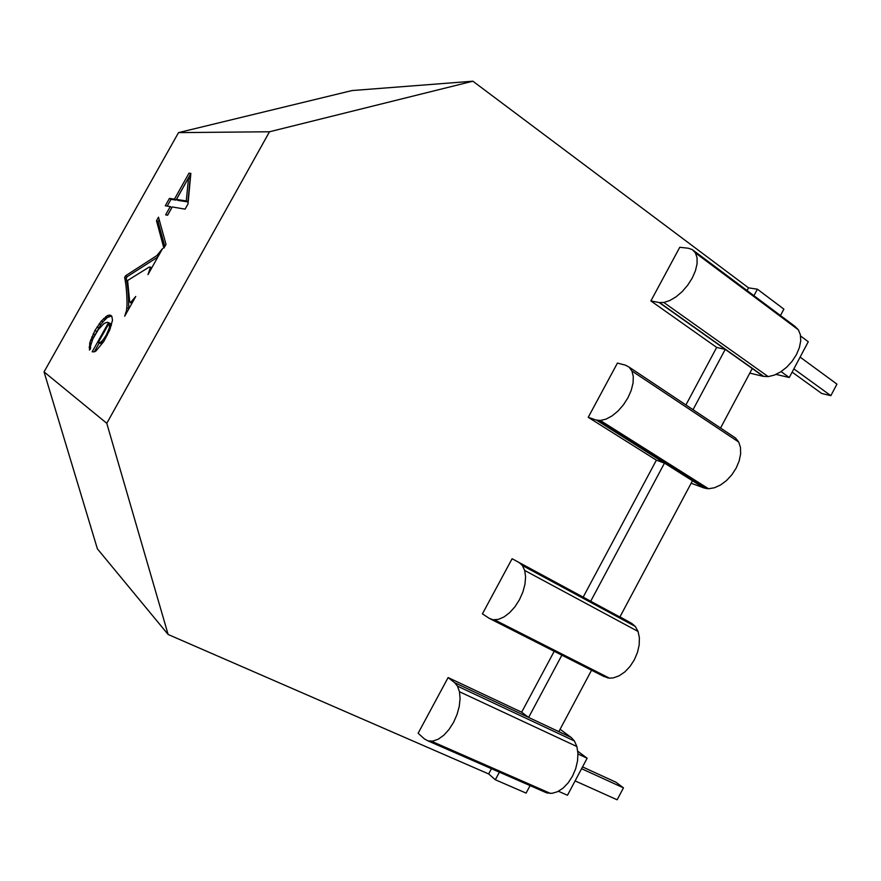 <?xml version="1.0" encoding="UTF-8"?>
<svg xmlns="http://www.w3.org/2000/svg" width="881" height="881" viewBox="0 0 881 881"><rect width="100%" height="100%" fill="white"/><g stroke="black" fill="none" stroke-linecap="round" stroke-linejoin="round"><path stroke-width="1.32" d="M575.106 780.896L617.14 799.794L623.462 787.856L581.581 768.706M582.539 766.911L615.973 782.229L623.462 787.856M792.14 372.123L821.709 393.477L830.838 395.679L836.95 384.127L800.102 357.113M830.838 395.679L793.858 368.886M614.376 429.333L614.057 431.216M44.05 371.892L97.395 548.841L168.128 634.485L106.777 423.298L44.05 371.892L178.513 132.624L352.048 90.556L472.888 81.206L748.52 287.845L747.066 290.565M472.888 81.206L269.498 131.765L178.513 132.624M489.23 618.341L482.414 613.859L512.092 558.73L519.217 562.618L522.378 565.492L524.691 570.459L525.594 576.824L524.977 584.18L522.896 591.988L519.471 599.697L514.967 606.756L509.681 612.636L504.031 616.942L498.393 619.376L493.184 619.784L489.23 618.341L603.661 676.366M619.971 616.865L631.809 623.462L635.311 626.457L638.053 631.446L639.386 637.734L639.188 644.903L637.481 652.425L634.353 659.781L630.036 666.432L624.849 671.906L619.156 675.804L613.374 677.874L609.432 678.183L604.003 676.498L491.025 619.2M560.096 729.27L571.163 737.441L574.412 740.965L576.868 746.526L577.936 753.332L577.54 760.909L575.678 768.728L572.474 776.227L568.168 782.857L563.069 788.143L557.541 791.722L551.98 793.341L546.782 792.922L428.034 740.91L432.945 741.097L438.331 739.159L443.804 735.217L448.98 729.534L453.484 722.497L456.986 714.634L459.232 706.496L460.08 698.688L459.475 691.739L457.481 686.145L454.618 682.676L528.622 717.442L561.88 655.178M554.215 651.29L521.651 712.2L528.622 717.442L571.163 737.441M591.547 670.221L558.829 731.637M693.391 250.424L794.926 326.344L798.395 329.835L800.377 334.78L800.73 340.848L799.386 347.599L796.457 354.569L792.129 361.265L786.733 367.179L780.654 371.903L774.322 375.119L768.188 376.616L763.287 376.341L749.797 373.126M768.188 376.616L663.833 302.48L659.142 302.524L650.883 300.939L716.671 347.422L685.914 404.952M763.673 376.363L659.517 302.524M650.883 300.939L679.769 247.275L688.347 248.233L692.268 249.587L695.417 252.891L697.058 257.77L697.058 263.904L695.406 270.852L692.202 278.143L687.676 285.235L682.169 291.622L676.057 296.842L669.802 300.542L663.833 302.48M691.133 483.251L704.26 488.041L596.305 420.028L703.886 487.975M595.941 419.995L588.233 417.308L617.438 363.06L625.433 365.175L629.078 367.091L735.536 438.011L738.73 442.064L740.481 447.504L740.624 453.968L739.148 461.016L736.142 468.13L731.825 474.804L726.506 480.552L720.559 484.979L714.436 487.766L708.544 488.757L704.26 488.041M656.389 460.168L664.461 463.153L590.699 601.238L583.167 597.131L656.389 460.168L588.233 417.308M780.467 315.541L783.881 309.132L757.396 289.199L753.927 295.686M798.395 329.835L695.417 252.891M781.084 371.628L789.277 377.509L776.029 374.414M800.598 336.002L808.273 341.729L789.277 377.509M577.958 753.971L587.142 758.222L567.485 795.257L558.444 791.27M577.771 751.207L587.142 758.222M659.142 302.524L763.287 376.341M692.455 480.784L619.883 617.019L631.809 623.462M752.253 368.522L720.548 428.034M607.912 677.985L493.184 619.784M716.671 347.422L725.239 349.383L693.028 409.687M454.618 682.676L448.11 677.577L418.134 733.245L424.378 738.884L428.034 740.91M635.311 626.457L522.378 565.492M629.078 367.091L631.919 371L633.285 376.429L633.065 383.004L631.248 390.283L627.966 397.727L623.451 404.808L618.022 411.009L612.075 415.887L606.051 419.125L600.357 420.49L596.305 420.028M708.544 488.757L600.357 420.49M574.412 740.965L457.481 686.145M521.651 712.2L448.11 677.577M530.087 785.61L526.089 793.098L495.331 779.762L499.395 772.163M638.053 631.446L524.691 570.459M519.217 562.618L619.883 617.019M168.128 634.485L488.658 773.936L491.455 768.684M512.092 558.73L583.167 597.131M269.498 131.765L106.777 423.298M499.56 771.833L497.809 770.335M495.331 779.762L488.658 773.936M757.396 289.199L748.52 287.845M738.73 442.064L631.919 371M167.599 215.239L165.628 214.865L170.242 206.617L165.298 205.78L169.438 198.401L174.438 199.15L188.986 173.194L190.858 173.359L187.994 203.974L185.109 209.138L172.236 206.958L167.599 215.239M124.684 316.235L126.49 310.575L127.029 305.255C127.018 294.452 126.225 285.18 124.65 277.438L125.576 275.775L156.873 255.578L162.6 248.508L147.997 274.586L150.453 267.417L149.01 267.185L127.591 280.499L129.683 301.588L130.751 302.326L135.74 296.479L124.684 316.235M108.528 322.6L107.229 322.248L104.057 323.503L98.408 329.483L92.857 338.932L90.622 345.737L90.49 348.777L89.466 350.054L89.774 342.72L94.928 330.507L101.359 320.981L107.603 315.453L110.687 315.288L111.832 316.312L112.504 320.244L109.684 330.122L103.727 341.509L96.128 350.803L94.586 351.772L92.175 351.783L108.528 322.6L109.222 322.975M163.888 248.156L156.488 220.746L158.492 217.167L166.002 244.378L163.888 248.156M101.359 320.981L102.967 321.862L107.317 317.512L111.502 316.026M103.584 318.537L105.191 319.418M99.179 323.79L100.786 324.671L102.967 321.862M130.19 302.502L131.853 303.427M127.007 307.843L128.659 308.768L128.67 306.181C128.648 295.366 127.833 286.094 126.236 278.341L127.161 276.678L157.842 257.021M159.175 252.891L159.901 253.332M130.751 302.326L132.062 303.064M131.676 301.467L132.646 302.007M188.986 173.194L190.781 174.196M156.873 255.578L158.206 256.36M91.723 336.983L93.331 337.852L100.786 324.671M93.166 333.844L94.774 334.714M133.009 299.749L133.692 300.135M125.642 312.898L126.335 313.284M126.49 310.575L127.525 311.147M94.928 330.507L96.547 331.377M97.042 326.961L98.65 327.842M150.453 267.417L151.631 268.099M150.188 266.932L151.774 267.857M167.533 215.228L171.817 207.575L170.242 206.617M89.774 342.72L91.183 343.469M90.589 339.945L92.12 340.76M124.65 277.438L126.236 278.341M156.488 220.746L158.051 221.682L159.186 219.666M174.438 199.15L176.002 200.108L190.538 174.174M167.203 206.099L170.991 199.348L176.002 200.108M178.028 200.416L187.873 201.903L190.142 178.799L188.567 177.819L176.442 199.447L178.028 200.416M105.709 316.631L107.317 317.512M107.603 315.453L109.211 316.334M169.438 198.401L170.991 199.348M94.278 351.849L99.201 343.061M93.122 338.403L93.331 337.852M111.38 325.386L110.863 323.856L109.233 322.964L98.254 342.555L100.258 342.456L101.667 341.365L103.264 342.224M98.254 342.555L99.905 343.436L103.154 342.379M100.258 342.456L101.91 343.348M109.255 315.002L110.874 315.894M89.047 347.235L90.523 348.028M101.667 341.365L103.253 339.614L104.465 340.264M176.442 199.447L186.265 200.923L187.873 201.903M186.265 200.923L188.567 177.819M103.253 339.614L106.337 335.011L107.141 335.452M104.861 337.423L105.83 337.941M149.363 270.709L149.979 271.062M150.266 268.518L151.125 269.013M106.337 335.011L109.42 327.677L109.233 322.964M164.813 246.504L158.051 221.682M125.576 275.775L127.161 276.678M109.839 324.759L111.325 325.574M109.42 327.677L110.411 328.217M108.198 331.245L108.98 331.674M576.868 746.526L459.475 691.739M550.471 793.429L431.503 741.251M609.432 678.161L494.67 619.894M706.32 488.57L598.243 420.435"/></g></svg>
